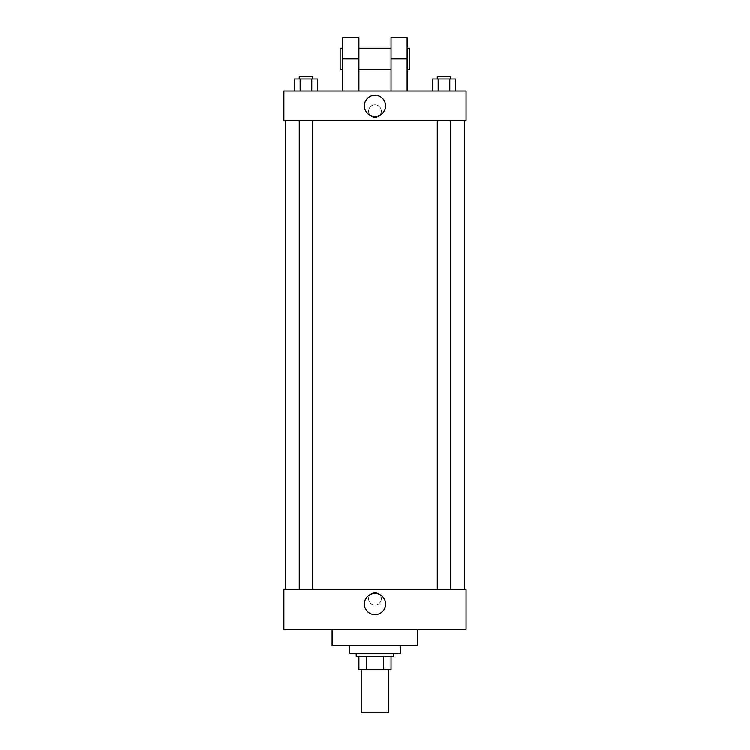 <?xml version="1.0" encoding="UTF-8"?>
<svg xmlns="http://www.w3.org/2000/svg" width="750" height="750" viewBox="0 0 750 750"><rect width="100%" height="100%" fill="white"/><g stroke="black" fill="none" stroke-linecap="round" stroke-linejoin="round"><path stroke-width="0.56" stroke-dasharray="3.75 2.81" d="M388.397 712.5L361.603 712.5M388.397 669.647L361.603 669.647L388.397 669.647M366.356 669.647L358.931 669.647L358.931 656.25L366.356 656.25L366.356 669.647L391.069 669.647M383.644 656.25L366.356 656.25L383.644 656.25L383.644 669.647M366.356 656.25L358.931 656.25M356.25 656.25L393.75 656.25M375 653.569L356.25 653.569L375 653.569M400.444 653.569L349.556 653.569M400.444 645.534L349.556 645.534L400.444 645.534M417.853 629.466L417.853 645.534L332.147 645.534L332.147 629.466L417.853 629.466L332.147 629.466M283.931 629.466L466.069 629.466L466.069 589.284L283.931 589.284L283.931 629.466M375 592.303A6.366 6.366 0 0 0 369.488 601.838A6.366 6.366 0 0 0 380.512 601.838A6.366 6.366 0 0 0 375 592.303A6.366 6.366 0 0 1 380.512 601.838A6.366 6.366 0 0 1 369.488 601.838A6.366 6.366 0 0 1 375 592.303M444 589.284L437.306 589.284L444 589.284M312.694 589.284L299.306 589.284L312.694 589.284L299.306 589.284L312.694 589.284L312.694 120.534L299.306 120.534L312.694 120.534M375 589.284L464.728 589.284L375 589.284M466.069 598.659L466.069 605.025L466.069 598.659M283.931 598.659L283.931 605.025L283.931 598.659M364.406 604.022A10.594 10.594 0 0 0 380.297 613.191A10.594 10.594 0 0 0 380.297 594.844A10.594 10.594 0 0 0 364.406 604.022M375 120.534L285.272 120.534L375 120.534M444 120.534L437.306 120.534L444 120.534M283.931 120.534L466.069 120.534L466.069 91.069L283.931 91.069L283.931 120.534L466.069 120.534M432.403 91.069L432.403 79.022L455.597 79.022L449.803 79.022L449.803 91.069L455.597 91.069L432.403 91.069L455.597 91.069L432.403 91.069L455.597 91.069L449.803 91.069L449.803 79.022L438.197 79.022L438.197 91.069L438.197 79.022L455.597 79.022L455.597 91.069M450.694 79.022L437.306 79.022L450.694 79.022L437.306 79.022L450.694 79.022L450.694 76.341L437.306 76.341L450.694 76.341L437.306 76.341L437.306 79.022M294.403 91.069L294.403 79.022L317.597 79.022L311.803 79.022L311.803 91.069L317.597 91.069L294.403 91.069L317.597 91.069L294.403 91.069L317.597 91.069L311.803 91.069L311.803 79.022L300.197 79.022L300.197 91.069L300.197 79.022L317.597 79.022L317.597 91.069M312.694 79.022L299.306 79.022L312.694 79.022L299.306 79.022L312.694 79.022L312.694 76.341L299.306 76.341L312.694 76.341L299.306 76.341L299.306 79.022M449.803 79.022L449.803 91.069M438.197 79.022L438.197 91.069M311.803 79.022L311.803 91.069M300.197 79.022L300.197 91.069M466.069 111.159L466.069 117.525L466.069 111.159M364.406 105.806A10.594 10.594 0 0 0 380.297 114.975A10.594 10.594 0 0 0 380.297 96.628A10.594 10.594 0 0 0 364.406 105.806M283.931 111.159L283.931 117.525L283.931 111.159M375 104.803A6.366 6.366 0 0 0 369.488 114.337A6.366 6.366 0 0 0 380.512 114.337A6.366 6.366 0 0 0 375 104.803A6.366 6.366 0 0 1 380.512 114.337A6.366 6.366 0 0 1 369.488 114.337A6.366 6.366 0 0 1 375 104.803M342.853 91.069L358.931 91.069L342.853 91.069L342.853 58.931L358.931 58.931L358.931 91.069M391.069 91.069L407.147 91.069L391.069 91.069L391.069 37.5M391.069 48.216L391.069 69.647L391.069 48.216M358.931 48.216L358.931 69.647L358.931 48.216M358.931 37.5L358.931 58.931M407.147 48.216L407.147 69.647L407.147 48.216M407.147 37.5L407.147 91.069M409.819 48.216L409.819 69.647M342.853 69.647L342.853 48.216L342.853 69.647M342.853 37.5L342.853 58.931M340.181 69.647L340.181 48.216M391.069 58.931L407.147 58.931M299.306 120.534L299.306 589.284M437.306 120.534L437.306 589.284M450.694 120.534L450.694 589.284"/><path stroke-width="1.12" d="M361.603 669.647L361.603 712.5L388.397 712.5L388.397 669.647M383.644 656.25L383.644 669.647L358.931 669.647L358.931 656.25M383.644 669.647L391.069 669.647L391.069 656.25L391.069 669.647M393.75 653.569L393.75 656.25L356.25 656.25L356.25 653.569M366.356 656.25L366.356 669.647M349.556 645.534L349.556 653.569L400.444 653.569L400.444 645.534M332.147 629.466L332.147 645.534L417.853 645.534L417.853 629.466M466.069 629.466L283.931 629.466L283.931 589.284L466.069 589.284L466.069 629.466M364.406 604.022A10.594 10.594 0 0 1 380.297 594.844A10.594 10.594 0 0 1 380.297 613.191A10.594 10.594 0 0 1 364.406 604.022M466.069 120.534L283.931 120.534L283.931 91.069L466.069 91.069L466.069 120.534L283.931 120.534M455.597 91.069L455.597 79.022L432.403 79.022L432.403 91.069M449.803 79.022L449.803 91.069M438.197 79.022L438.197 91.069M437.306 79.022L437.306 76.341L450.694 76.341L450.694 79.022M317.597 91.069L317.597 79.022L294.403 79.022L294.403 91.069M311.803 79.022L311.803 91.069M300.197 79.022L300.197 91.069M299.306 79.022L299.306 76.341L312.694 76.341L312.694 79.022M364.406 105.806A10.594 10.594 0 0 1 380.297 96.628A10.594 10.594 0 0 1 380.297 114.975A10.594 10.594 0 0 1 364.406 105.806M391.069 91.069L391.069 58.931L407.147 58.931L407.147 37.5L391.069 37.5L391.069 58.931M391.069 48.216L358.931 48.216M342.853 91.069L342.853 58.931L358.931 58.931L358.931 91.069M358.931 58.931L358.931 37.5L342.853 37.5L342.853 58.931M407.147 91.069L407.147 58.931M407.147 69.647L409.819 69.647L409.819 48.216L407.147 48.216M342.853 48.216L340.181 48.216L340.181 69.647L342.853 69.647M285.272 120.534L285.272 589.284M464.728 120.534L464.728 589.284M450.694 589.284L450.694 120.534M437.306 589.284L437.306 120.534M299.306 120.534L299.306 589.284M312.694 120.534L312.694 589.284M391.069 69.647L358.931 69.647"/></g></svg>
